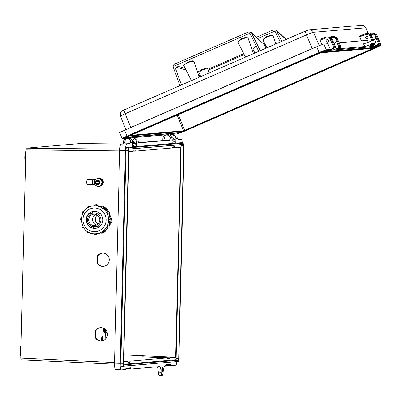 <?xml version="1.0" encoding="UTF-8"?>
<svg xmlns="http://www.w3.org/2000/svg" width="401" height="401" viewBox="0 0 401 401"><rect width="100%" height="100%" fill="white"/><g stroke="black" fill="none" stroke-linecap="round" stroke-linejoin="round"><path stroke-width="0.6" d="M100.681 327.647A6.662 6.526 -94.3 0 0 95.989 330.594L95.819 337.617A6.662 6.526 -94.3 0 0 101.689 340.92M102.506 253.091A6.662 6.526 -94.3 0 0 97.814 256.033L97.644 263.056A6.662 6.526 -94.3 0 0 103.508 266.359M123.673 364.233L175.844 359.767A1.464 0.266 91.6 0 0 176.124 358.444L181.177 144.661L129.012 149.127M123.658 361.687L128.024 361.316L127.874 362.374L130.059 362.183L129.959 361.151L167.397 357.948L142.33 356.785L169.332 357.782L175.673 357.221L180.801 147.237L172.51 147.763M174.465 147.784L174.615 146.726L172.43 146.911L172.53 147.949L135.092 151.152L135.242 150.094L133.057 150.285L133.157 151.317L128.791 151.688M167.282 358.755L169.433 358.815L169.332 357.782M169.433 358.815L167.247 359L167.397 357.948M128.024 361.316L123.673 361.116M129.959 361.151L123.678 360.865M175.668 357.236L123.824 354.875M135.092 151.152L133.142 151.132M95.293 337.657A6.662 6.526 -94.3 0 0 107.428 333.812A6.662 6.526 -94.3 0 0 95.463 330.635L95.293 337.657L95.819 337.617M97.117 263.096A6.662 6.526 -94.3 0 0 109.247 259.252A6.662 6.526 -94.3 0 0 97.288 256.074L97.117 263.096L97.644 263.056M119.688 150.901L25.839 149.889L20.747 358.158L114.521 362.514M21.017 359.837L114.496 364.178L21.017 359.837L20.747 358.158M25.839 149.889L26.195 148.159L119.759 149.167M79.859 143.563L122.616 143.999L79.859 143.563L26.195 148.159M125.829 368.544L130.851 369.045L159.608 366.584A11.058 2.02 -88.4 0 1 161.162 372.328A5.925 1.083 91.6 0 0 162.029 375.677A5.925 1.083 91.6 0 0 163.132 372.163A11.058 2.02 -88.4 0 1 164.976 366.123L165.493 366.083L165.723 364.8L170.49 364.394L170.671 365.231L165.653 365.085M165.638 365.141L170.661 365.637L170.671 365.231M170.661 365.637L175.718 365.206A6.662 1.218 91.6 0 0 176.881 361.607M182.249 142.871A6.662 1.218 91.6 0 0 181.252 139.227A6.662 1.218 91.6 0 0 181.242 139.227L178.425 139.473A15.007 2.742 -88.4 0 1 177.974 138.445L173.854 134.435M173.653 134.866A4.05 3.98 85.1 0 1 175.909 138.621L175.798 143.167L171.894 143.378M181.277 142.711A2.877 0.526 91.6 0 0 181.252 142.701A2.877 0.526 91.6 0 0 181.227 142.701L171.894 143.498L172.004 138.957A4.05 3.98 -94.9 0 0 167.678 134.811L166.951 134.896C169.798 135.849 170.791 137.262 169.939 139.132A15.007 2.742 -88.4 0 1 169.433 140.24L138.871 142.856A15.007 2.742 -88.4 0 1 138.42 141.834L134.3 137.819M121.162 369.857L115.498 369.296A6.251 1.143 91.6 0 1 115.458 369.296A6.251 1.143 91.6 0 1 114.506 363.146L119.698 150.485A6.251 1.143 91.6 0 1 120.997 144.139L123.794 143.899A15.007 2.742 -88.4 0 0 125.543 138.666L127.398 138.285C130.245 139.237 131.242 140.646 130.385 142.52L132.45 142.345L132.34 146.886L126.616 147.373A2.877 0.526 91.6 0 0 126.019 150.295L120.811 363.261A3.424 0.627 91.6 0 0 121.333 366.389L178.325 361.441A3.068 0.561 91.6 0 0 178.926 358.559L184.134 145.608A2.516 0.461 91.6 0 0 183.753 143.132A2.516 0.461 91.6 0 0 183.733 143.132L129.122 147.804A2.516 0.461 91.6 0 0 128.596 150.36L123.393 363.316A3.068 0.561 91.6 0 0 123.854 366.103L178.325 361.441M130.385 142.52A15.007 2.742 -88.4 0 1 129.879 143.623L126.771 143.894A6.662 1.218 91.6 0 0 125.388 150.656L120.19 363.316A6.662 1.218 91.6 0 0 121.207 369.867A6.662 1.218 91.6 0 0 121.247 369.867L125.683 369.486L125.914 368.208L130.681 367.802L130.861 368.634L125.839 368.494M130.851 369.045L130.861 368.634M161.753 369.792A2.491 0.456 91.6 0 0 162.139 372.243A2.491 0.456 91.6 0 0 162.666 369.712A2.491 0.456 91.6 0 0 162.28 367.261A2.491 0.456 91.6 0 0 161.753 369.792M173.212 139.097A1.429 1.403 -94.9 0 0 172.325 137.142M169.433 140.24L163.347 140.515A15.007 2.742 -88.4 0 0 165.097 135.282L166.951 134.896M162.831 140.561L162.871 138.831A4.05 3.98 85.1 0 1 165.092 135.307M132.45 142.345A4.05 3.98 -94.9 0 0 128.125 138.195L127.398 138.285M133.658 142.48A1.429 1.403 -94.9 0 0 132.776 140.525M123.277 143.944L123.318 142.22A4.05 3.98 85.1 0 1 125.538 138.696M134.099 138.25A4.05 3.98 85.1 0 1 136.355 142.009L136.245 146.55L132.34 146.761M171.894 143.498L132.34 146.886M163.347 140.515L138.741 142.621M123.794 143.899L129.879 143.623M162.029 375.677L159.152 375.386A5.719 1.048 -88.4 0 1 158.32 372.153L161.162 372.328M158.32 372.153A11.263 2.06 91.6 0 0 157.257 366.785M178.35 360.198A1.825 0.331 91.6 0 0 178.701 358.529L183.703 144.375L129.087 149.047L123.623 363.241A1.825 0.331 91.6 0 0 123.894 364.86L178.35 360.198L175.844 359.767M123.393 363.316L120.811 363.261M123.854 366.103L121.333 366.389M178.701 358.529L176.124 358.444M127.909 362.123L130.059 362.183M97.814 256.033L97.288 256.074M95.989 330.594L95.463 330.635M127.057 136.876L321.717 52.215M378.173 46.185L377.331 47.183L322.87 51.844L323.687 50.902M322.87 51.844L125.613 137.518L180.525 132.746L377.331 47.183M320.008 52.922L319.642 52.471M127.959 136.415L127.533 135.989M125.613 137.518L124.731 137.322M126.952 136.921L320.153 52.902M181.944 131.498L181.097 132.495L126.636 137.157M182.846 131.252L183.267 131.678L181.097 132.495M322.294 52.095L376.409 47.534L321.928 52.2M374.945 47.739L375.306 48.19L183.267 131.678M367.943 37.037A1.238 1.213 -94.9 0 0 366.725 36.291A1.238 1.213 -94.9 0 0 365.712 38.01A1.238 1.213 -94.9 0 0 366.935 38.757A1.238 1.213 -94.9 0 0 367.943 37.037M328.394 40.426A1.238 1.213 -94.9 0 0 327.171 39.679A1.238 1.213 -94.9 0 0 326.158 41.393A1.238 1.213 -94.9 0 0 327.381 42.14A1.238 1.213 -94.9 0 0 328.394 40.426M328.414 40.416A1.258 1.238 85.1 0 1 327.381 42.16A1.258 1.238 85.1 0 1 326.138 41.403A1.258 1.238 85.1 0 1 327.171 39.659A1.258 1.238 85.1 0 1 328.414 40.416M367.963 37.032A1.258 1.238 85.1 0 1 366.935 38.777A1.258 1.238 85.1 0 1 365.692 38.02A1.258 1.238 85.1 0 1 366.72 36.27A1.258 1.238 85.1 0 1 367.963 37.032M370.008 45.007L372.79 43.99L370.008 45.007M339.126 42.767L367.446 40.341L368.293 42.25M321.978 44.626L319.858 39.463L325.376 37.278A4.902 4.817 85.1 0 1 331.577 39.92L332.484 39.839A4.902 4.817 -94.9 0 0 327.637 36.882C329.883 36.812 331.507 37.799 332.499 39.844L335.747 47.539L332.484 39.839M361.366 40.862L359.406 36.08L364.93 33.895A4.902 4.817 85.1 0 1 371.131 36.536L372.033 36.456A4.902 4.817 -94.9 0 0 367.191 33.499C369.436 33.428 371.055 34.416 372.048 36.461L373.622 40.21L372.048 36.461M340.95 47.092L337.687 39.398L340.95 47.092L336.86 48.917L364.715 46.531A11.058 0.642 157.1 0 0 371.737 44.075A5.925 0.341 -22.9 0 1 375.927 42.661A5.925 0.341 -22.9 0 1 373.707 43.904A11.058 0.642 157.1 0 0 369.968 46.035A11.058 0.642 157.1 0 0 370.023 46.065L369.983 45.97M375.927 42.661L374.729 39.955A5.875 0.341 157.1 0 0 370.574 41.358A11.113 0.642 -22.9 0 1 363.517 43.829L364.715 46.531M377.236 36.01A4.902 4.817 -94.9 0 0 372.394 33.052C374.639 32.982 376.258 33.97 377.256 36.015L376.333 36.09L379.582 43.779L380.489 43.704L377.236 36.01L380.504 43.704L376.409 45.529L380.83 45.153A6.662 0.386 -22.9 0 1 380.95 45.173A6.662 0.386 -22.9 0 1 377.902 46.827M122.079 138.551L119.734 132.726A6.551 0.381 -22.9 0 1 124.571 130.28L316.7 46.752A6.551 0.381 -22.9 0 1 323.813 44.075L327.893 43.729L330.434 49.463L326.354 49.814A6.662 0.386 -22.9 0 0 319.121 52.536L126.992 136.064A6.662 0.386 -22.9 0 0 122.079 138.551A6.662 0.386 -22.9 0 0 122.2 138.571L127.899 138.084L130.079 137.137M169.628 133.754L167.453 134.701L134.4 137.528M179.793 132.881A6.662 0.386 -22.9 0 1 176.671 133.909L173.954 134.145M379.582 43.779L378.654 44.13L375.617 36.937M373.136 45.138L373.632 46.31L378.654 44.13M373.632 46.31L369.647 46.656L375.301 44.15L374.93 43.303L375.301 44.15M374.153 43.694L374.379 44.225L375.286 44.15M374.379 44.225L370.023 46.065M340.935 47.087L339.106 47.513L336.058 40.3M333.582 48.521L334.078 49.699L339.106 47.513M334.078 49.699L330.098 50.04L335.747 47.539L330.434 49.463M378.123 46.501L378.519 46.155L324.048 50.817L127.463 136.024L124.435 137.553L125.247 137.503M370.574 41.358L371.737 44.075M128.937 136.034L182.29 131.468L375.141 47.649M178.27 114.586L184.671 130.345L373.1 48.366M373.08 48.361L320.178 52.892M130.611 135.307L183.513 130.776L177.137 115.077M184.671 130.345L183.513 130.776M169.778 135.217L170.109 134.52L169.778 133.739M165.232 134.891A17.323 17.027 85.1 0 1 165.177 135.247M171.658 137.202L172.585 137.122L173.974 134.19L173.643 133.408M171.924 142.255L172.245 142.23A3.729 3.664 -94.9 0 0 175.332 139.899L173.337 139.087L171.999 139.202M134.089 136.791L134.42 137.573L133.032 140.505L132.104 140.586M132.445 142.586L133.784 142.47L135.779 143.287A3.729 3.664 85.1 0 1 132.691 145.613L132.37 145.638M130.225 137.122L130.556 137.904L130.225 138.601M125.623 138.631A17.323 17.027 -94.9 0 0 125.683 138.275M134.42 137.573L130.556 137.904M135.779 143.287L132.42 143.573M175.332 139.899L171.974 140.19M173.974 134.19L170.109 134.52M334.148 43.749A3.729 3.664 -94.9 0 0 334.7 37.579A0.431 0.421 -94.9 0 0 334.374 37.483L330.865 37.784M374.223 40.025A3.729 3.664 -94.9 0 0 374.258 34.19A0.431 0.421 -94.9 0 0 373.933 34.1M193.909 61.523L193.823 61.463C192.751 61.117 190.645 61.579 187.513 62.857C184.555 64.23 183.367 65.193 183.944 65.759M248.008 38.005L247.923 37.94C246.851 37.594 244.745 38.06 241.618 39.338C238.655 40.707 237.467 41.674 238.044 42.235M252.861 49.007L255.863 46.09L256.194 46.626C253.572 47.839 252.52 48.701 253.031 49.208M254.901 53.042L252.856 48.937M209.147 72.937L207.688 68.917C206.736 68.606 204.866 69.012 202.094 70.145L198.806 72.275A0.642 0.607 29.2 0 0 198.024 71.964L201.763 69.614L206.645 68.085L207.803 68.982M179.934 85.639L173.312 67.388C172.921 65.889 173.387 64.772 174.716 64.035L248.48 31.965L251.237 32.431L264.354 44.651A2.667 2.596 -47.7 0 0 263.768 43.854M185.172 68.35L175.402 65.604L249.131 33.554L250.911 35.173M258.765 51.363L250.129 33.719M250.349 34.015L249.131 33.554M175.402 65.604L174.891 66.822L181.478 84.967M197.693 72.486L198.024 71.964L197.457 71.809M260.309 50.696L251.237 32.431M200.375 75.724A5.905 0.341 -22.9 0 1 199.327 76.035L198.45 74.706M198.806 72.275L200.801 76.566M199.693 77.047L199.327 76.035A0.642 0.617 79.1 0 1 200.119 75.223M198.896 72.746L197.899 73.087M273.061 35.859L272.981 35.799C271.903 35.453 269.803 35.915 266.67 37.193C263.713 38.561 262.525 39.529 263.101 40.09M256.5 37.228L273.537 29.819L276.289 30.286L286.289 39.398M257.888 38.491L274.184 31.408L275.968 33.027M280.314 41.995L275.186 31.574M275.407 31.869L274.184 31.408M281.858 41.323L276.289 30.286M102.38 340.8A2.667 0.486 91.6 0 0 102.596 338.775A2.667 0.486 91.6 0 0 102.185 336.153A2.667 0.486 91.6 0 0 101.618 338.86A2.667 0.486 91.6 0 0 101.749 340.915M105.137 339.401L105.308 332.584M106.962 264.84L107.202 254.901M94.746 226.68A6.832 6.692 -94.3 0 0 100.922 219.713A6.832 6.692 -94.3 0 0 93.714 213.056A6.832 6.692 -94.3 0 0 87.543 220.029A6.832 6.692 -94.3 0 0 94.746 226.68L97.268 226.49A6.832 6.692 -94.3 0 0 101.608 224.395M100.841 214.284A6.832 6.692 -94.3 0 0 96.235 212.866L93.714 213.056M95.323 228.344A8.536 8.361 -94.3 0 1 86.481 220.104A8.536 8.361 -94.3 0 1 94.029 211.327A8.536 8.361 -94.3 0 0 86.501 220.109A8.536 8.361 -94.3 0 0 95.333 228.344M94.992 211.327A8.536 8.361 -94.3 0 0 90.1 214.485M90.962 225.818A8.536 8.361 -94.3 0 0 96.275 228.199M94.726 211.317A8.536 8.361 -94.3 0 0 86.155 220.044A8.536 8.361 -94.3 0 0 95.162 228.359A8.536 8.361 -94.3 0 0 102.877 219.653A8.536 8.361 -94.3 0 0 94.726 211.317M95.343 205.863L96.551 205.919L95.343 205.863A13.96 13.674 -94.3 0 0 95.303 205.863A13.96 13.674 -94.3 0 0 95.263 205.858L94.466 205.788A1.068 1.043 85.7 0 1 95.533 204.746A1.068 1.043 85.7 0 1 96.551 205.838L97.829 205.743A1.068 1.043 -94.3 0 0 96.706 204.65L97.829 205.743M100.796 232.59L100.811 232.62A1.068 1.043 85.7 0 0 101.689 233.176M100.771 232.55L101.468 232.114A13.96 13.674 -94.3 0 0 101.538 232.074L102.641 231.603A1.068 1.043 85.7 0 1 101.699 233.176L103.082 233.076A1.068 1.043 -94.3 0 0 103.919 231.507L103.082 233.076A1.068 1.043 -94.3 0 1 102.977 233.081M101.468 232.114L103.919 231.507L102.606 231.537M103.944 231.512L103.909 231.457A13.96 13.674 -94.3 0 0 107.403 228.164M106.29 228.019L106.325 228.044A1.068 1.043 85.7 0 0 106.836 228.199L106.952 228.199A1.068 1.043 85.7 0 1 106.841 228.199L106.305 228.039L107.413 226.229A1.068 1.043 85.7 0 1 106.952 228.199L108.225 228.099A1.068 1.043 -94.3 0 0 108.691 226.129L108.726 226.154M106.26 227.999L106.611 227.166A13.96 13.674 -94.3 0 0 106.656 227.096L107.348 226.184L108.691 226.129L107.348 226.184M108.666 226.119L108.666 226.119A13.96 13.674 -94.3 0 0 110.105 221.167M108.636 220.249L108.902 219.126A1.068 1.043 85.7 0 1 109.919 220.169A1.068 1.043 85.7 0 1 108.851 221.257L108.636 220.249A13.96 13.674 -94.3 0 0 108.636 220.164L108.826 219.126L110.18 219.031L108.826 219.126M110.13 221.162A1.068 1.043 -94.3 0 0 111.197 220.069A1.068 1.043 -94.3 0 0 110.18 219.031L110.16 219.061M107.643 214.119L106.711 212.204A1.068 1.043 85.7 0 1 108.225 212.896A1.068 1.043 85.7 0 1 107.709 214.079L108.987 213.984A1.068 1.043 -94.3 0 0 108.405 211.984L108.521 211.984C109.674 212.41 109.839 213.071 109.002 213.979L109.017 213.969M106.992 213.217A13.96 13.674 -94.3 0 0 106.952 213.142L106.686 212.219M108.039 212.219L104.486 208.34A1.068 1.043 -94.3 0 0 103.513 206.721L104.506 208.304M104.471 208.38L103.167 208.505L102.13 207.949A13.96 13.674 -94.3 0 0 102.06 207.903L101.408 207.357M97.849 205.813L101.914 206.891A13.96 13.674 -94.3 0 0 97.849 205.813L96.551 205.919M95.789 214.425A5.679 5.564 -94.3 0 0 96.591 225.021M97.227 215.091A5.679 5.564 -94.3 0 0 97.914 224.139M94.37 214.194A5.679 5.564 -94.3 0 0 88.671 219.999A5.679 5.564 -94.3 0 0 94.661 225.532A5.679 5.564 -94.3 0 0 99.794 219.738A5.679 5.564 -94.3 0 0 94.37 214.194M95.769 214.415A5.679 5.564 -94.3 0 0 96.576 225.031M104.651 207.658L105.202 207.718A2.667 2.612 85.7 0 1 107.323 209.272L108.531 211.984M109.308 213.728L111.909 219.583A2.667 2.612 85.7 0 1 111.653 222.234L108.846 226.234M107.498 228.154L105.212 231.412A2.667 2.612 85.7 0 1 104.014 232.349M104.049 231.823A2.667 2.612 -94.3 0 0 104.34 231.477L105.212 231.412M111.653 222.234L110.786 222.299L109.493 224.134M104.796 230.826L104.34 231.477M110.786 222.299A2.667 2.612 -94.3 0 0 111.212 220.194M107.323 209.272L106.45 209.337L107.202 211.021M109.974 217.257L110.897 219.332M106.45 209.337A2.667 2.612 -94.3 0 0 104.661 207.838M95.348 205.823L94.466 205.858M98.125 184.335A1.965 1.925 -94.3 0 0 99.994 182.37A1.965 1.925 -94.3 0 0 97.829 180.415M97.949 184.345A1.965 1.925 -94.3 0 0 99.814 182.38A1.965 1.925 -94.3 0 0 97.649 180.43M97.769 184.36A1.965 1.925 -94.3 0 0 99.638 182.395A1.965 1.925 -94.3 0 0 97.473 180.445A2.025 1.985 -94.3 0 1 100.085 182.42A2.025 1.985 -94.3 0 1 97.774 184.36M97.593 184.375A1.965 1.925 -94.3 0 0 99.458 182.41A1.965 1.925 -94.3 0 0 97.293 180.455M97.413 184.39A1.965 1.925 -94.3 0 0 99.283 182.425A1.965 1.925 -94.3 0 0 97.117 180.47M97.237 184.4A1.965 1.925 -94.3 0 0 99.102 182.435A1.965 1.925 -94.3 0 0 96.937 180.485M96.952 184.415A1.965 1.925 -94.3 0 0 98.922 182.505A1.965 1.925 -94.3 0 0 97.047 180.485A1.965 1.925 -94.3 0 0 95.072 182.395A1.965 1.925 -94.3 0 0 96.952 184.415M96.877 183.743A1.288 1.263 -94.3 0 0 98.17 182.49A1.288 1.263 -94.3 0 0 96.942 181.167A1.288 1.263 -94.3 0 0 95.649 182.42A1.288 1.263 -94.3 0 0 96.877 183.743M100.215 186.169A3.995 3.915 -94.3 0 0 102.054 185.152M103.062 183.488A3.995 3.915 -94.3 0 0 103.117 181.272M102.2 179.563A3.995 3.915 -94.3 0 0 100.39 178.43M100.175 186.189A3.995 3.915 -94.3 0 0 102.235 185.046M103.047 183.773A3.995 3.915 -94.3 0 0 103.112 180.966M102.41 179.703A3.995 3.915 -94.3 0 0 100.305 178.38M101.894 184.696L102.004 180.244L98.28 177.909L98.671 177.879L102.395 180.214L102.29 184.666L98.065 186.811L102.29 184.666M98.28 177.909L96.295 178.971A3.86 3.779 -94.3 0 0 98.009 186.219A3.86 3.779 -94.3 0 0 100.075 179.082A3.86 3.779 -94.3 0 0 96.295 178.971L94.451 180.024L94.34 184.48L98.065 186.811M102.004 180.244L102.395 180.214M99.754 178.375L98.977 177.854L99.368 177.823L103.092 180.159L103.107 182.38L102.982 184.61L99.548 186.305M102.626 181.222L102.701 180.189L101.804 179.658M102.701 180.189L103.092 180.159M101.679 185.127L102.982 184.61M102.591 184.64L102.571 183.618M92.425 180.666A1.514 0.301 -88.4 0 1 92.43 180.666A1.514 0.301 -88.4 0 1 92.691 182.169A1.514 0.301 -88.4 0 1 92.35 183.693A1.514 0.301 -88.4 0 1 92.345 183.693A1.514 0.301 -88.4 0 1 92.085 182.184A1.514 0.301 -88.4 0 1 92.425 180.666M95.428 185.202A9.083 8.897 -94.3 0 0 93.107 184.565A0.531 0.521 -94.3 0 1 92.646 184.024L92.651 183.954A2.366 0.471 -88.4 0 1 92.33 184.545A2.366 0.471 -88.4 0 1 92.32 184.545L87.142 184.395A2.366 0.471 -88.4 0 1 87.142 184.395A2.366 0.471 -88.4 0 1 86.736 182.044A2.366 0.471 -88.4 0 1 87.268 179.668A2.366 0.471 -88.4 0 1 87.278 179.663A2.366 0.471 -88.4 0 1 87.288 179.668M92.32 184.545A2.366 0.471 -88.4 0 1 91.914 182.189A2.366 0.471 -88.4 0 1 92.446 179.813A2.366 0.471 -88.4 0 1 92.456 179.813A2.366 0.471 -88.4 0 1 92.736 180.355L92.741 180.285A0.531 0.521 -94.3 0 1 93.222 179.768L93.222 179.768A9.083 8.897 85.7 0 0 93.263 179.768A9.083 8.897 85.7 0 0 96.305 178.966M99.323 186.325A4.06 3.98 -94.3 0 0 101.553 185.092M102.35 183.778A4.06 3.98 -94.3 0 0 102.415 181.087M101.694 179.743A4.06 3.98 -94.3 0 0 99.503 178.365M99.288 186.345A4.06 3.98 -94.3 0 0 101.864 184.911M102.325 184.209A4.06 3.98 -94.3 0 0 102.41 180.615M102.044 179.974A4.06 3.98 -94.3 0 0 99.388 178.3M92.651 183.954L92.736 180.355M104.902 332.479A3.995 0.732 -88.4 0 1 104.686 332.665A3.995 0.732 -88.4 0 1 104.671 332.665L104.255 332.655A3.995 0.732 -88.4 0 1 104.255 332.655A3.995 0.732 -88.4 0 1 103.648 328.264M104.671 332.665A3.995 0.732 -88.4 0 1 104.059 328.479M21.058 345.517A5.95 1.088 91.6 0 0 20.356 350.81A5.95 1.088 91.6 0 0 20.802 355.998M25.794 151.779A5.95 1.088 91.6 0 0 25.088 157.067A5.95 1.088 91.6 0 0 25.539 162.26M177.974 138.445L175.909 138.621M169.939 139.132L172.004 138.957M136.355 142.009L138.42 141.834M178.36 139.353L181.242 139.227L178.36 139.353M114.506 363.146L120.19 363.316M119.698 150.485L125.388 150.656M120.997 144.139L126.771 143.894M183.733 143.132L181.227 142.701M129.122 147.804L126.616 147.373M128.596 150.36L126.019 150.295M183.904 145.628L181.322 145.563M183.703 144.375L181.177 144.661M25.534 162.445A5.524 1.008 -88.4 0 1 24.792 157.057M25.529 162.641L24.907 160.375L24.787 157.052A5.524 1.008 -88.4 0 1 25.799 151.508M20.797 356.188A5.524 1.008 -88.4 0 1 20.055 350.795A5.524 1.008 -88.4 0 1 21.063 345.246M320.133 52.907L321.978 52.19M126.069 137.403L180.525 132.746M183.392 131.668L375.461 48.165M376.755 47.433L375.306 48.19M368.228 33.524L365.707 27.829A4.261 4.19 -94.9 0 0 361.522 25.323C363.481 25.248 364.915 26.09 365.822 27.849A6.391 0.371 157.1 0 0 365.707 27.829L313.422 32.306L319.331 45.644M380.253 43.854L380.83 45.153M323.813 44.075L326.354 49.814M124.571 130.28L126.992 136.064M316.7 46.752L319.121 52.536M127.593 128.967A6.652 0.386 -22.9 0 1 130.871 127.458L312.219 48.616A6.652 0.386 -22.9 0 1 315.963 47.072M361.522 25.323L309.241 29.799A4.261 4.19 -94.9 0 1 313.422 32.306A6.391 0.371 157.1 0 0 306.479 34.917L125.132 113.754L130.901 127.523M120.415 116.145C120.049 109.889 122.626 111.182 124.245 109.849A4.261 0.747 -113.5 0 0 125.132 113.754A6.391 0.371 157.1 0 0 120.415 116.145L125.874 129.713M309.241 29.799L305.587 31.007A4.261 0.747 -113.5 0 0 306.479 34.917L312.244 48.686M124.285 109.839A4.261 0.747 -113.5 0 0 124.245 109.849L305.587 31.007A4.261 0.747 -113.5 0 1 305.632 30.997M372.313 48.767L372.168 48.441M372.98 34.18A4.05 3.98 -94.9 0 0 370.298 34.25L370.238 34.275M333.426 37.564A4.05 3.98 -94.9 0 0 330.745 37.639L330.685 37.659M372.394 33.052L371.486 33.128A4.902 4.817 85.1 0 0 370.148 33.443L370.133 33.448M370.298 34.25L370.138 33.448L371.486 33.128A4.902 4.817 85.1 0 1 376.333 36.09L375.552 36.376M373.451 44.576L373.261 44.12M371.877 40.842L370.203 36.882A4.05 3.98 -94.9 0 0 365.095 34.697L359.597 36.872M370.203 36.882L371.131 36.536L372.805 40.496M333.903 47.96L330.65 40.265A4.05 3.98 -94.9 0 0 325.542 38.085L320.043 40.255M330.65 40.265L331.577 39.92L334.825 47.614M337.692 39.413L337.702 39.398A4.902 4.817 -94.9 0 0 332.84 36.436L331.933 36.516A4.902 4.817 85.1 0 0 330.594 36.827L329.727 37.173L330.579 36.837L330.745 37.639M332.84 36.436C335.086 36.366 336.71 37.358 337.702 39.398L336.78 39.473L340.028 47.168M330.584 36.832L331.933 36.516A4.902 4.817 85.1 0 1 336.78 39.473L335.993 39.764M359.401 36.08L364.935 33.89L365.095 34.697M319.848 39.468L325.381 37.278L325.542 38.085M331.01 37.894L334.7 37.579M370.559 34.506L374.258 34.19M187.513 62.857L187.187 62.325L192.189 60.701L193.954 61.584M241.618 39.338L241.287 38.802L246.289 37.178L248.054 38.065M202.094 70.145L201.763 69.614M237.863 42.045L241.287 38.802M183.763 65.569L187.187 62.325M253.161 49.614L252.164 50.05M243.773 53.694L207.898 69.293M255.863 46.09L256.149 45.97M174.891 66.822L185.979 69.939M251.843 33.243L264.354 44.651L266.074 48.185M208.209 70.195L244.204 54.546M252.47 50.952L253.592 50.466M266.67 37.193L266.344 36.661L271.347 35.037L273.106 35.92M262.916 39.905L266.344 36.661M286.093 39.483L276.896 31.103M108.12 228.104A1.068 1.043 -94.3 0 0 108.225 228.099C109.318 227.673 109.478 227.016 108.711 226.134L108.646 226.094M102.13 207.949L101.428 207.322A1.068 1.043 85.7 0 1 102.345 206.816A1.068 1.043 85.7 0 1 103.207 208.44L104.471 208.395M96.706 204.65L95.428 204.746L94.466 205.778M90.561 206.575A1.068 1.043 -94.3 0 0 89.804 206.33L90.826 206.891M89.513 206.981L87.704 207.939M87.674 207.959A1.068 1.043 85.7 0 1 88.636 206.42A1.068 1.043 85.7 0 1 89.523 206.976M82.801 213.282A1.068 1.043 85.7 0 1 83.904 211.497M83.478 227.457A1.068 1.043 85.7 0 1 83.097 227.517M89.268 232.685A1.068 1.043 -94.3 0 0 89.578 232.65L88.1 232.78A1.068 1.043 85.7 0 1 87.082 231.237M87.348 231.422L88.541 232.149M88.882 232.324A1.068 1.043 85.7 0 1 88.1 232.78L87.072 231.227M96.075 234.76A1.068 1.043 -94.3 0 0 97.147 233.723L97.147 233.713M96.601 233.688L96.34 233.708M94.601 233.768A13.96 13.674 -94.3 0 0 95.999 233.738L94.591 233.768L95.869 233.818A1.068 1.043 85.7 0 1 94.801 234.856M101.002 232.896L95.999 233.738A13.96 13.674 -94.3 0 0 108.616 219.492A13.96 13.674 -94.3 0 0 95.283 205.863A13.96 13.674 -94.3 0 0 93.889 205.893C77.052 206.299 77.764 234.164 94.591 233.768M94.225 231.673A11.829 11.589 -94.3 0 0 106.1 220.179A11.829 11.589 -94.3 0 0 94.806 208.024A11.829 11.589 -94.3 0 0 82.932 219.517A11.829 11.589 -94.3 0 0 94.225 231.673M97.558 233.618A13.96 13.674 -94.3 0 0 101.002 232.891M110.16 219.031A13.96 13.674 -94.3 0 0 108.967 213.999M107.899 212.024A13.96 13.674 -94.3 0 0 104.476 208.385M97.167 233.648L96.185 234.755L94.796 234.856A1.068 1.043 85.7 0 1 93.784 233.768L93.784 233.723M95.869 233.748L97.147 233.648M107.027 213.197L107.709 214.079L108.937 214.019M102.15 207.918L103.167 208.505M81.238 220.45A1.068 1.043 85.7 0 1 81.293 218.355M83.503 227.492L83.092 227.517A1.068 1.043 85.7 0 1 82.476 225.618M94.581 233.803L93.784 233.758M108.671 220.249L108.846 221.257L110.235 221.157C111.523 220.415 111.508 219.708 110.185 219.031L110.185 219.031M101.483 232.149L100.786 232.615L101.694 233.176M111.117 219.643L111.909 219.583M104.661 207.758L105.202 207.718M106.861 331.572L106.531 332.168A3.619 0.662 -88.4 0 1 105.769 329.863M106.531 332.168L105.819 332.599A3.9 0.712 -88.4 0 1 105.207 329.301M105.819 332.599L105.262 332.584A3.9 0.712 -88.4 0 1 104.651 328.855M104.867 331.843A3.303 0.607 -88.4 0 1 104.185 328.549L104.405 331.672L105.262 332.584M115.458 369.296L121.207 369.867M183.753 143.132L181.252 142.701M20.792 356.379L20.17 354.113L20.05 350.795L20.506 346.524L21.068 345.076M24.787 157.052L25.243 152.786L25.804 151.337M375.476 48.16L377.632 47.077L378.238 46.18M183.402 131.663L180.204 132.841M380.343 43.809L380.95 45.173M365.822 27.849L368.344 33.539M364.935 33.89L367.191 33.499M325.381 37.278L327.637 36.882M370.419 34.401L373.958 34.095M253.412 53.694L248.079 38.115M199.312 77.213L193.974 61.634M264.419 44.727L266.099 48.175M191.412 80.646L183.748 65.488M245.512 57.127L237.848 41.97M275.858 43.935L273.131 35.97M266.931 47.814L262.906 39.824M108.405 211.984L106.631 212.249M103.513 206.721L102.24 206.816L101.368 207.397M89.804 206.33L88.526 206.425L87.669 207.989M84.009 211.352L83.383 211.402C82.295 211.828 82.13 212.485 82.902 213.367M94.446 205.853L93.889 205.893M93.764 233.718L94.796 234.856M83.092 227.517C81.934 227.096 81.774 226.43 82.611 225.522M81.378 218.345C80.09 219.086 80.105 219.793 81.428 220.47M110.18 219.116L108.957 213.939M108.661 226.154L110.13 221.056M103.899 231.462L107.653 227.828M87.278 179.663L92.456 179.813"/></g></svg>

